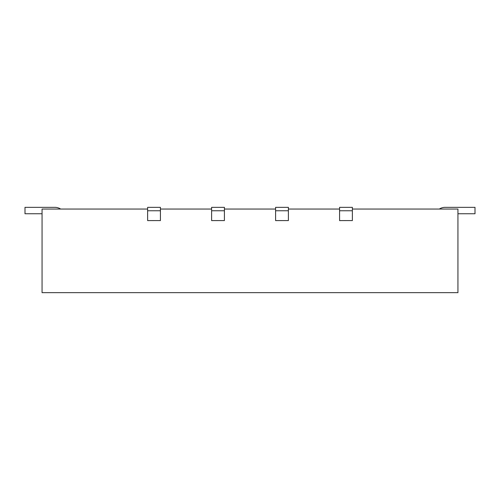 <?xml version="1.0" encoding="UTF-8"?>
<svg xmlns="http://www.w3.org/2000/svg" width="500" height="500" viewBox="0 0 500 500"><rect width="100%" height="100%" fill="white"/><g stroke="black" fill="none" stroke-linecap="round" stroke-linejoin="round"><path stroke-width="0.75" d="M160.425 209.05L211.612 209.05M224.406 209.05L275.594 209.05M288.387 209.05L339.575 209.05M352.369 209.05L457.938 209.05L457.938 292.656L42.062 292.656L42.062 209.05L147.631 209.05M147.631 220.588L160.425 220.569L147.631 220.588M339.575 220.588L352.369 220.569L339.575 220.588M275.594 220.588L288.387 220.569L275.594 220.588M211.612 220.588L224.406 220.569L211.612 220.588M352.369 210.756L339.575 210.756L339.575 207.344L352.369 207.344L352.369 220.569M339.575 210.756L339.575 220.569M288.387 210.756L275.594 210.756L275.594 207.344L288.387 207.344L288.387 220.569M275.594 210.756L275.594 220.569M224.406 210.756L211.612 210.756L211.612 207.344L224.406 207.344L224.406 220.569M211.612 210.756L211.612 220.569M160.425 210.756L147.631 210.756L147.631 207.344L160.425 207.344L160.425 220.569M147.631 210.756L147.631 220.569M457.938 213.744L475 213.744L475 207.344L445.144 207.344A10.662 10.662 0 0 0 439.356 209.05M60.644 209.05A10.662 10.662 0 0 0 54.856 207.344L25 207.344L25 213.744L42.062 213.744"/></g></svg>
